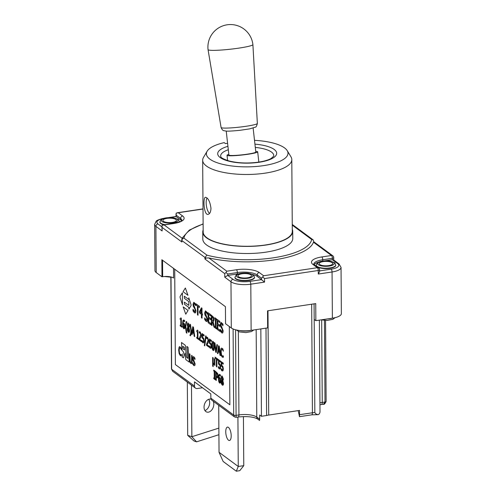 <?xml version="1.0" encoding="UTF-8"?>
<svg xmlns="http://www.w3.org/2000/svg" width="496" height="496" viewBox="0 0 496 496"><rect width="100%" height="100%" fill="white"/><g stroke="black" fill="none" stroke-linecap="round" stroke-linejoin="round"><path stroke-width="0.74" d="M184.419 347.665L182.888 346.264L182.745 346.592L183.092 348.93L184.524 349.965L184.419 347.665M182.838 346.251L183.086 348.93L184.518 349.965M186.477 357.095L187.835 358.36L186.477 357.095L185.299 345.297L181.573 342.544L185.299 345.297M187.885 358.379L186.812 346.413L188.034 347.305L186.812 346.413M184.952 353.078L183.427 357.858L182.094 356.884L183.632 352.079L181.995 350.331L181.468 342.513M183.427 357.858L184.952 353.059L185.833 359.643L189.255 362.117L188.027 347.305M188.034 347.305L189.255 362.117M189.509 359.073L189.875 361.931L190.848 363.432L191.809 363.357L192.138 361.014L192.101 355.694L191.617 355.334L191.512 362.266L190.842 362.464L190.16 361.268L189.956 354.107L189.472 353.753L189.509 359.073M189.478 353.747L189.962 354.107L190.166 361.262L190.848 362.458L191.518 362.26L190.842 362.464M191.623 355.334L192.107 355.688L192.144 361.014L191.816 363.357L190.848 363.432M190.855 363.425L191.816 363.357L191.425 363.649M185.306 345.297L186.484 357.089M187.965 295.306L185.361 287.99L183.049 291.685L187.959 295.306L185.361 287.99M183.154 306.863L188.071 310.484L185.758 314.179L188.065 310.484L183.154 306.863L185.752 314.179M182.404 292.745L180.079 296.546L180.085 297.538L182.491 304.829L182.404 292.745L182.491 304.829M184.32 296.255L184.431 298.369L188.815 301.599L188.84 305.393L184.357 302.126L188.84 305.387M184.425 296.286L188.802 299.516L184.419 296.286M188.796 297.823L191.034 304.631L188.79 297.823L188.802 299.522M191.034 304.631L191.041 305.617L188.877 309.169L191.034 305.623L191.028 304.631M188.877 309.169L188.858 307.477L184.475 304.24L184.357 302.126M179.682 346.611L179.106 347.119L178.678 350.033L179.155 353.66L180.333 355.644L181.455 355.744L181.449 354.386L180.333 354.665L179.533 353.233L179.18 350.405L179.484 348.068L180.284 347.783L181.418 349.73L181.406 348.359L179.676 346.611L181.412 348.359L181.418 349.73M180.29 347.777L179.496 348.062L180.284 347.783M179.496 348.062L179.186 350.405L179.54 353.226L180.339 354.665L181.04 354.764L180.333 354.665M181.418 354.361L181.468 355.744L180.984 355.868M192.659 362.663L192.671 364.089L193.868 365.633L194.81 365.558L195.126 363.99L193.161 358.633L193.899 357.845L194.953 359.544L194.947 358.186L193.868 356.835C193.099 356.401 192.696 356.909 192.659 358.379L192.901 360.09L194.624 363.797L193.824 364.622L192.659 362.663L193.831 364.622M193.868 356.835L194.953 358.186L194.953 359.544M193.533 357.715L193.899 357.845L193.167 358.633L195.133 363.99L194.816 365.552L193.874 365.633M229.871 404.786L229.319 326.517L229.859 404.786L175.373 364.566L174.71 269.235M219.97 375.491C219.35 375.038 219.003 375.726 218.928 377.555L219.678 377.518L220.385 378.541L220.794 381.009L220.472 382.9L219.598 383.11L218.792 381.746L218.364 378.299L218.742 375.026L219.362 374.356L219.957 374.561L220.379 376.08L219.523 375.373M219.399 374.35L220.441 374.97L220.379 376.08M218.928 377.555L219.678 377.518L220.317 378.553L220.726 381.021L220.404 382.912L219.598 383.11M218.587 345.762L219.251 346.189L220.534 355.626L219.957 355.26L219.61 352.631L218.221 351.608L217.911 353.747L217.422 353.388L218.587 345.762L219.182 346.202L220.466 355.638M218.283 351.652L217.911 353.747M214.384 342.662L214.904 343.046L215.958 350.87L216.913 344.528L217.477 344.881L216.219 352.495L215.692 352.11L214.384 342.662L214.973 343.034L215.996 350.622M192.783 326.715L193.446 327.143L194.73 336.579L194.153 336.214L193.806 333.585L192.423 332.562L192.107 334.701L191.617 334.341L192.783 326.715L193.378 327.155L194.661 336.592M192.479 332.605L192.107 334.701M189.85 324.173L190.476 324.576L191.425 330.882L190.557 335.842L189.931 335.439L190.619 333.665L190.929 330.572L189.85 324.173L190.408 324.589L191.357 330.888L190.489 335.854M187.879 323.057L188.375 323.206L189.484 326.182L188.945 327.825L189.602 330.429C189.559 331.973 189.168 332.537 188.437 332.122M188.368 332.134L187.494 330.758L187.166 328.712L187.767 326.969L187.228 324.657C187.265 323.305 187.624 322.822 188.306 323.218L189.41 326.194L188.871 327.8L189.534 330.435C189.491 331.979 189.1 332.543 188.368 332.134L188.871 332.283M186.198 321.476L186.831 321.935L186.136 323.652L185.826 326.746L186.905 333.145L186.279 332.748L185.33 326.442L186.198 321.476L186.756 321.892L186.068 323.665L185.758 326.759L186.837 333.157M212.003 321.619L212.034 325.519L211.401 325.116L211.333 315.165L213.503 317.291L213.999 319.821L213.144 322.09L214.681 327.534L213.95 326.994L212.579 322.047L211.935 321.569L211.966 325.531M211.333 315.165L213.571 317.279L214.067 319.808L213.212 322.084L214.681 327.534M208.06 312.747L210.781 314.693L210.719 315.884L208.63 314.34L208.649 317.068L210.602 318.506L210.608 319.684L208.661 318.246L208.686 321.941L210.775 323.479L210.781 324.657L208.128 322.698L208.06 312.747L210.713 314.706L210.719 315.884M208.704 314.396L208.723 317.056L210.67 318.494L210.608 319.684M208.729 318.296L208.754 321.929L210.843 323.466L210.781 324.657M204.662 317.893L206.02 320.18L206.95 319.213L206.417 317.304L204.941 314.892L204.656 312.889L205.449 310.887L207.328 312.672L207.334 314.253L206.107 312.269L205.245 313.187L207.539 319.436L207.167 321.265L206.069 321.352L204.674 319.554L204.662 317.893L206.547 320.36M205.487 310.887L207.396 312.66L207.334 314.253M206.175 312.257L205.313 313.174L207.607 319.43L207.235 321.259L206.739 321.594M193.012 309.293L194.37 311.581L195.3 310.614L194.773 308.704L193.291 306.292L193.006 304.296L193.8 302.287L195.678 304.073L195.691 305.654L194.457 303.67L193.595 304.587L195.889 310.843L195.517 312.666L194.42 312.753L193.025 310.955L193.012 309.293L194.897 311.761M193.837 302.287L195.746 304.067L195.691 305.654M194.525 303.664L193.663 304.581L195.957 310.831L195.585 312.66L195.089 312.995M195.982 303.831L199.454 306.336L199.392 307.526L197.972 306.472L198.034 315.245L197.47 314.83L197.408 306.057L195.988 305.009L195.982 303.831L199.386 306.348L199.392 307.526M198.04 306.528L198.034 315.245M202.033 314.799L202.058 318.153L201.438 317.762L201.419 314.346L199.547 312.964L199.535 311.556L201.395 307.83L201.915 308.214L201.953 313.677L202.461 314.049L202.467 315.121L201.965 314.749L201.984 318.165M201.395 307.83L201.984 308.202L202.027 313.664L202.529 314.036L202.467 315.121M214.842 326.647L215.382 327.044L215.326 319.126L214.787 318.723L214.78 317.713L216.423 318.922L216.43 319.939L215.89 319.542L215.946 327.459L216.485 327.856L216.492 328.873L214.849 327.664L214.842 326.647L215.382 326.982M214.78 317.713L216.492 318.909L216.43 319.939M215.958 319.591L216.014 327.447L216.554 327.844L216.492 328.873M217.118 319.436L219.84 321.383L219.778 322.574L217.694 321.03L217.713 323.758L219.66 325.19L219.666 326.368L217.719 324.93L217.744 328.625L219.833 330.169L219.84 331.347L217.192 329.387L217.118 319.436L219.771 321.396L219.778 322.574M217.763 321.079L217.781 323.745L219.728 325.184L219.666 326.368M217.787 324.985L217.812 328.612L219.902 330.156L219.84 331.347M220.236 329.387L221.594 331.675L222.524 330.708L221.991 328.798L220.515 326.387L220.23 324.384L221.024 322.381L222.902 324.167L222.909 325.748L221.681 323.764L220.813 324.682L223.113 330.931L222.741 332.76L221.644 332.847L220.243 331.049L220.236 329.387L222.121 331.855M221.061 322.381L222.971 324.155L222.909 325.748M221.749 323.758L220.887 324.675L223.181 330.925L222.809 332.754L222.313 333.089M180.184 325.035L180.842 325.519L180.804 319.808L180.141 319.319L180.141 318.537L180.879 317.905L181.257 318.184L181.313 325.866L181.958 326.343L181.964 327.211L180.191 325.903L180.184 325.035L180.842 325.463M180.879 317.905L181.325 318.172L181.381 325.86L182.026 326.331L181.964 327.211M184.146 321.104C183.526 320.658 183.179 321.346 183.105 323.169L183.861 323.132L184.568 324.161L184.977 326.628L184.648 328.519L183.774 328.73L182.968 327.366L182.547 323.919L182.919 320.645L183.539 319.97L184.14 320.174L184.555 321.699L183.7 320.986M183.576 319.97L184.617 320.59L184.555 321.699M183.105 323.169L183.861 323.132L184.5 324.167L184.909 326.635L184.58 328.526L183.774 328.73M196.745 337.261L197.402 337.745L197.365 332.029L196.701 331.545L196.701 330.764L197.439 330.125L197.817 330.404L197.873 338.092L198.518 338.57L198.524 339.438L196.751 338.129L196.745 337.261L197.402 337.683M197.439 330.125L197.885 330.392L197.941 338.08L198.586 338.557L198.524 339.438M200.179 332.915L199.218 333.008L199.367 331.75M199.28 331.781L200.204 331.954L201.302 335.098L201.128 336.666L199.708 339.27L201.494 340.585L201.5 341.577L199.187 339.934L199.181 338.718L200.744 334.806L200.105 332.928L199.243 333.027M202.591 334.949L202.604 337.162L203.782 338.514L204.166 340.851L203.862 342.662L202.907 342.854L201.953 341.67L201.946 340.454L202.907 341.868L203.428 341.738L203.602 340.485L203.391 339.103L202.077 337.95L202.046 333.554L204.036 335.023L204.042 336.028L202.517 334.899L202.535 337.175L203.713 338.52L204.098 340.857L203.794 342.674L202.907 342.854M201.946 340.454L202.976 341.862L203.496 341.732M202.046 333.554L204.104 335.011L204.042 336.028M205.673 335.854L206.156 336.152L204.743 345.873L204.333 345.569L205.673 335.854L206.088 336.158L204.743 345.873M207.539 338.353L206.578 338.439L206.733 337.187M206.64 337.212L207.57 337.392L208.667 340.529L208.487 342.097L207.068 344.701L208.853 346.022L208.859 347.008L206.553 345.365L206.541 344.156L208.103 340.237L207.471 338.359L206.609 338.458M209.951 340.386L209.969 342.6L211.141 343.945L211.532 346.282L211.222 348.099L210.267 348.285L209.312 347.101L209.306 345.892L210.273 347.305L210.788 347.175L210.967 345.923L210.75 344.54L209.436 343.381L209.405 338.985L211.401 340.461L211.408 341.459L209.882 340.337L209.895 342.606L211.073 343.957L211.463 346.295L211.153 348.111L210.267 348.285M209.306 345.892L210.341 347.293L210.862 347.163M209.405 338.985L211.47 340.448L211.408 341.459M212.66 341.353L213.113 341.49C213.9 342.066 214.297 343.827 214.303 346.785C214.334 349.798 213.956 350.994 213.175 350.368M213.106 350.381C212.319 349.816 211.922 348.056 211.91 345.086C211.885 342.06 212.257 340.864 213.044 341.502C213.826 342.073 214.229 343.84 214.235 346.791C214.266 349.81 213.888 351.007 213.106 350.381L213.553 350.517M221.613 348.056L222.89 348.942L223.38 351.168L222.183 349.227L221.383 349.513L221.08 351.85L221.433 354.677L222.227 356.109L223.349 355.837L223.355 357.188L222.233 357.089L221.055 355.105L220.577 351.478L221.005 348.564L221.576 348.062L222.816 348.955L223.312 351.18M222.251 349.215L221.452 349.5L221.148 351.844L221.501 354.665L222.301 356.103L223.002 356.196M223.312 355.812L223.423 357.182L222.878 357.318M214.47 364.455L213.813 364.727L214.47 364.455M213.193 363.754L213.212 366.532L212.685 366.203L212.623 357.449L213.082 357.79L213.113 362.613L213.739 363.704L214.371 363.537L214.334 358.713L214.793 359.054L214.836 365.453L214.396 364.467L213.745 364.74L213.119 363.531L213.144 366.544M212.623 357.449L213.15 357.777L213.181 362.601L213.807 363.692L214.439 363.525M214.334 358.713L214.861 359.042L214.836 365.453M215.109 357.163L218.097 359.309L218.035 360.332L216.82 359.433L216.87 366.953L216.386 366.594L216.337 359.073L215.115 358.174L215.109 357.163L218.029 359.321L218.035 360.332M216.888 359.482L216.87 366.953M219.027 361.057L219.04 363.27L220.218 364.616L220.608 366.953L220.298 368.77L219.344 368.956L218.389 367.772L218.383 366.563L219.344 367.976L219.864 367.84L220.044 366.587L219.827 365.205L218.513 364.052L218.482 359.656L220.478 361.125L220.484 362.13L218.959 361.001L218.972 363.277L220.15 364.628L220.534 366.959L220.23 368.776L219.344 368.956M218.383 366.563L219.412 367.964L219.933 367.834M218.482 359.656L220.546 361.119L220.484 362.13M221.755 363.066L221.768 365.279L222.946 366.631L223.33 368.962L223.026 370.779L222.072 370.971L221.117 369.78L221.104 368.571L222.072 369.985L222.592 369.855L222.766 368.602L222.555 367.22L221.241 366.067L221.21 361.671L223.2 363.14L223.206 364.138L221.681 363.016L221.7 365.292L222.871 366.637L223.262 368.974L222.958 370.791L222.072 370.971M221.104 368.571L222.14 369.979L222.661 369.842M221.21 361.671L223.268 363.128L223.206 364.138M213.788 377.778L214.253 378.119L214.204 371.337L213.739 370.996L213.733 370.121L215.14 371.163L215.146 372.031L214.687 371.69L214.731 378.479L215.202 379.688L213.795 378.653L213.788 377.778L214.253 378.057M213.733 370.121L215.214 371.151L215.146 372.031M214.756 371.74L214.805 378.467L215.264 378.808L215.202 379.688M215.741 371.603L217.608 373.513L218.054 375.869L217.75 377.53L216.262 377.307L216.281 380.488L215.797 380.134L215.741 371.603L217.676 373.5L218.122 375.856L217.818 377.518L217.347 377.853M216.33 377.357L216.281 380.488M221.786 376.03L222.282 376.179L223.392 379.155L222.853 380.792L223.51 383.396C223.467 384.939 223.076 385.504 222.344 385.094M222.276 385.107L221.402 383.73L221.073 381.678L221.675 379.936L221.135 377.63C221.173 376.272 221.532 375.794 222.214 376.191L223.324 379.167L222.785 380.804L223.442 383.408C223.398 384.952 223.008 385.516 222.276 385.107L222.778 385.256M222.847 378.826L222.493 380.265L221.979 379.359L221.625 377.859L222.22 377.028L222.847 378.826M222.289 377.022L221.693 377.847L221.979 379.359M222.047 379.347L222.561 380.258M222.041 380.432L221.638 381.951L222.586 384.344M222.94 383.148L222.276 384.257L221.569 381.963L221.966 380.444L222.94 383.148M221.824 376.024L222.282 376.179M217.552 375.534L217.353 376.644L216.256 376.34L216.231 372.942L217.279 374.04L217.552 375.534M216.299 372.992L216.324 376.328L217.422 376.631M217.353 376.644L216.653 376.576M217.818 377.518L217.384 377.853M222.14 369.979L222.592 369.855M219.412 367.964L219.864 367.84M214.396 364.467L213.745 364.74M213.807 363.692L214.371 363.537M222.183 349.227L221.452 349.5M222.301 356.103L222.927 356.209M213.119 342.438L212.586 342.934L212.474 345.439L212.617 348.105L213.354 349.5M213.627 348.93L213.1 349.432L212.548 348.111L212.517 342.947L213.051 342.445L213.59 343.722L213.627 348.93M212.697 341.347L213.113 341.49M210.341 347.293L210.788 347.175M207.471 338.359L207.024 338.241M206.572 337.224L207.495 337.398L208.599 340.541L208.419 342.11L206.999 344.714L208.785 346.028L208.791 347.02M202.976 341.862L203.428 341.738M200.105 332.928L199.665 332.804M199.212 331.793L200.136 331.967L201.233 335.11L201.06 336.679L199.64 339.276L201.426 340.597L201.432 341.583M183.756 324L183.111 323.993L183.105 324.527L183.384 326.969L184.041 327.868M184.413 326.318L183.768 327.8L183.043 324.006L183.687 324.012L184.152 324.651L184.413 326.318M183.111 323.993L183.687 324.012M184.078 321.117C183.458 320.67 183.111 321.358 183.036 323.181L183.787 323.144L183.036 323.181M221.662 331.663L222.09 331.861M221.681 323.764L221.253 323.615M222.809 332.754L222.344 333.083M201.407 313.274L199.981 312.22L201.382 309.386L201.407 313.274M201.382 309.51L200.055 312.207L201.407 313.212M194.438 311.569L194.866 311.767M194.457 303.67L194.035 303.521M195.585 312.66L195.126 312.988M206.088 320.168L206.516 320.366M206.107 312.269L205.685 312.12M207.235 321.259L206.77 321.588M213.416 319.492L213.187 320.881L211.928 320.466L211.904 316.721L213.137 317.973L213.416 319.492M211.972 316.777L211.997 320.453L213.255 320.869M213.187 320.881L212.493 320.819M188.939 325.86L188.585 327.298L188.071 326.387L187.711 324.886L188.306 324.062L188.939 325.86M188.375 324.049L187.786 324.874L188.071 326.387M188.139 326.374L188.654 327.286M188.127 327.465L187.73 328.978L188.678 331.378M189.032 330.181L188.368 331.291L187.655 328.991L188.058 327.472L189.032 330.181M187.916 323.051L188.375 323.206M193.669 332.518L192.547 331.694L193.08 328.092L193.669 332.518M193.111 328.327L192.615 331.681L193.657 332.45M216.913 344.528L217.409 344.894L216.219 352.495M219.474 351.565L218.352 350.74L218.879 347.138L219.474 351.565M218.916 347.374L218.42 350.728L219.461 351.497M219.579 378.386L218.934 378.374L218.928 378.907L219.201 381.35L219.864 382.255M220.236 380.705L219.592 382.18L218.866 378.386L219.511 378.392L219.976 379.031L220.236 380.705M218.934 378.374L219.511 378.392M219.902 375.497C219.282 375.05 218.934 375.739 218.86 377.561L219.61 377.524L218.86 377.561M236.319 471.2L223.15 461.478L219.04 452.296L238.26 466.482L236.319 471.2L239.76 470.685L243.772 465.657L238.26 466.482L237.919 417.043M243.424 416.559L243.772 465.657M231.198 435.81A6.77 2.561 81.5 0 1 229.474 440.498A6.77 2.561 81.5 0 1 225.94 434.18A6.77 2.561 81.5 0 1 227.466 427.106A6.77 2.561 81.5 0 1 231.198 435.81M218.711 405.263L219.04 452.296M202.486 387.754L197.278 388.535A3.007 2.604 -53.6 0 1 195.474 388.114A3.007 2.604 -53.6 0 1 194.506 386.105L194.475 381.839L210.819 393.905L210.85 398.17A3.007 2.604 126.4 0 0 211.817 400.179L234.515 416.931L233.703 415.04L210.85 398.17M314.073 303.85L314.185 319.436L315.847 320.664L332.376 318.184A15.041 4.923 -0.4 0 0 341.366 313.608L341.043 267.412L339.041 263.94A2.257 1.953 -53.6 0 0 337.689 263.624A12.784 4.185 179.6 0 1 331.13 269.179L319.61 270.909M164.201 218.271L162.291 218.618C158.453 219.709 156.395 220.602 156.116 221.303L154.634 224.403L154.957 270.605A15.041 4.923 -0.4 0 0 156.228 272.564L161.981 276.811L161.863 259.749L225.432 306.671L225.55 323.727L231.297 327.974A15.041 4.923 -0.4 0 0 251.125 330.379L267.648 327.899L267.53 310.837L315.729 303.602L315.847 320.664M161.981 276.811L162.669 276.706A8.271 2.709 179.6 0 1 173.575 278.027L173.507 268.348M319.362 320.137L320.001 411.767A3.007 2.604 -53.6 0 1 318.351 414.625C316.727 414.532 315.555 413.838 314.836 412.542L314.185 319.436M265.999 328.147L266.606 415.512L261.442 416.287L260.834 328.922M259.755 419.281L256.779 417.086A3.007 2.604 -53.6 0 0 257.746 419.095L259.569 420.441L259.724 415.016L261.442 416.287M266.606 415.512A8.271 2.709 179.6 0 1 268.714 415.059L299.559 410.428L299.472 416.677L298.232 410.632M318.351 414.625L311.662 414.848L299.472 416.677M324.434 320.373L325.004 402.008L323.466 404.203C324.049 404.761 324.936 403.837 326.126 401.438A1.879 0.614 179.6 0 1 325.004 402.008L322.251 402.423L321.675 319.976M256.172 329.617L256.779 417.086A13.541 4.433 -0.4 0 0 256.494 416.888A13.541 4.433 -0.4 0 0 238.936 414.923A3.007 1.141 81.5 0 1 238.173 417.006L236.084 417.322L235.588 329.79M195.474 388.114L172.627 371.244L171.653 369.235L171.008 276.979M322.753 261.039L322.741 259.743L332.382 258.292L332.394 259.718L324.868 260.846M319.033 261.95A15.041 4.923 -0.4 0 0 314.129 264.641M335.761 264.957L335.761 265.317A9.777 3.199 179.6 0 1 329.921 268.286A9.777 3.199 179.6 0 1 316.206 265.453L316.2 265.093A9.777 3.199 -0.4 0 0 329.914 267.933A9.777 3.199 -0.4 0 0 335.761 264.957C333.932 262.204 337.652 263.5 329.499 261.032C321.141 260.239 317.874 262.39 317.508 262.775L316.2 265.093M181.499 220.72A15.041 4.923 -0.4 0 0 180.612 219.852L176.037 216.498L176.018 214.105M231.297 327.974L230.975 281.778A15.041 4.923 -0.4 0 0 250.802 284.177L264.573 282.112L257.195 276.377A15.041 4.923 -0.4 0 0 252.582 274.48M238.812 273.792A15.041 4.923 -0.4 0 0 237.373 273.978L227.732 275.423L224.775 277.196L230.975 281.778A2.257 1.953 126.4 0 1 233.027 279.335L227.732 275.423L227.72 274.003L225.984 272.515L226.796 271.2L208.791 257.908L206.131 258.019L204.941 259.024L224.75 273.643L225.984 272.515M292.721 231.378L292.77 238.483A44.981 14.719 179.6 0 1 247.895 253.518A44.981 14.719 179.6 0 1 202.808 239.115L202.759 232.004A44.981 14.719 -0.4 0 0 247.845 246.407A44.981 14.719 -0.4 0 0 292.721 231.378A44.981 14.719 -0.4 0 0 292.293 229.388M227.59 143.276L225.475 143.592L224.167 142.631A40.802 13.355 -0.4 0 0 207.136 151.218A40.802 13.355 -0.4 0 0 247.287 166.861A40.802 13.355 -0.4 0 0 287.215 150.66A40.802 13.355 -0.4 0 0 254.51 140.331M207.136 151.218L203.484 157.406A44.566 14.582 -0.4 0 0 202.672 160.22A44.566 14.582 -0.4 0 0 247.343 174.487A44.566 14.582 -0.4 0 0 291.803 159.594A44.566 14.582 -0.4 0 0 290.954 156.798L287.215 150.66M202.672 160.22L203.174 232.004A44.566 14.582 -0.4 0 0 247.839 246.276A44.566 14.582 -0.4 0 0 292.305 231.378L291.803 159.594M210.974 208.283C210.812 211.885 209.851 213.919 208.097 214.371C203.769 215.562 202.777 197.135 205.53 197.265C208.208 197.978 210.025 201.655 210.974 208.283M209.548 213.441A8.649 3.274 81.5 0 1 206.454 206.144A8.649 3.274 81.5 0 1 207.043 197.978M328.693 265.614A6.77 2.213 -0.4 0 0 330.46 265.236A6.77 2.213 -0.4 0 0 330.844 262.037A6.77 2.213 -0.4 0 0 321.073 262.105A6.77 2.213 -0.4 0 0 321.507 265.298A6.77 2.213 -0.4 0 0 328.693 265.614M172.379 222.4A6.77 2.213 -0.4 0 0 174.139 222.022A6.77 2.213 -0.4 0 0 174.53 218.823A6.77 2.213 -0.4 0 0 164.753 218.891A6.77 2.213 -0.4 0 0 165.187 222.084A6.77 2.213 -0.4 0 0 172.379 222.4M164.033 224.818A9.777 3.199 179.6 0 1 159.886 222.233L159.886 221.879A9.777 3.199 -0.4 0 0 165.063 224.663M247.448 277.81A6.77 2.213 -0.4 0 0 249.209 277.431A6.77 2.213 -0.4 0 0 249.6 274.232A6.77 2.213 -0.4 0 0 239.822 274.3A6.77 2.213 -0.4 0 0 240.256 277.493A6.77 2.213 -0.4 0 0 247.448 277.81M254.51 277.152L254.51 277.512A9.777 3.199 179.6 0 1 248.67 280.482A9.777 3.199 179.6 0 1 234.955 277.648L234.955 277.289A9.777 3.199 -0.4 0 0 248.663 280.128A9.777 3.199 -0.4 0 0 254.51 277.152C252.687 274.4 256.401 275.695 248.248 273.228C239.897 272.434 236.623 274.586 236.263 274.97L234.955 277.289M154.634 224.403A15.041 4.923 -0.4 0 0 155.905 226.368L162.111 230.944L161.894 226.306M261.578 278.2L263.624 275.757L259.234 272.515A2.257 1.953 126.4 0 0 257.188 274.958L261.578 278.2L261.584 279.62L249.879 281.375A12.784 4.185 179.6 0 1 233.027 279.335M264.573 282.112L264.548 278.56L262.812 277.072M162.087 227.391L181.896 242.011L181.697 240.293A2.257 0.738 -0.4 0 1 181.697 240.256A2.257 2.127 8.7 0 1 181.722 239.94L182.144 238.241L164.139 224.948L162.043 225.32L162.111 230.944M181.697 240.864L181.697 240.337M164.139 224.948L173.78 223.504A17.298 5.661 -0.4 0 0 182.652 215.989L178.262 212.747L176.167 213.119L176.216 215.19L180.606 218.432A15.041 4.923 179.6 0 1 181.871 220.317M182.144 238.241A66.061 21.619 179.6 0 1 182.218 238.03L189.305 230.094L203.118 223.876M181.896 242.011L181.883 240.591L205.555 257.87A66.191 21.657 -0.4 0 0 206.131 258.019M205.189 257.257L206.981 255.161L183.935 238.148A63.934 20.919 179.6 0 1 203.118 224.111M313.41 242.457C313.993 241.738 314.005 241.657 313.453 242.203A66.061 21.619 179.6 0 1 208.791 257.908M313.881 241.974L313.137 239.872L311.643 239.45A63.934 20.919 179.6 0 1 273.519 257.79A63.934 20.919 179.6 0 1 206.981 255.161M337.689 263.624L332.394 259.718L333.523 259.867L339.041 263.94M318.283 274.052L319.616 271.411L319.604 269.812A2.257 0.738 179.6 0 1 318.258 270.494L318.283 274.052L332.053 271.982A15.041 4.923 -0.4 0 0 341.043 267.412M203.162 230.014A44.981 14.719 -0.4 0 0 202.759 232.004M255.744 151.379A15.419 1.42 -6.4 0 1 257.684 151.844A15.419 1.42 -6.4 0 1 242.519 154.969A15.419 1.42 -6.4 0 1 227.038 155.267A15.419 1.42 -6.4 0 1 228.805 154.392L228.83 154.386M226.226 131.062L228.904 155.062A13.541 1.246 -6.4 0 0 242.501 154.795A13.541 1.246 -6.4 0 0 255.818 152.055L253.134 128.055M208.047 49.619A22.568 2.077 -6.4 0 0 208.047 49.631A22.568 2.077 -6.4 0 0 230.702 49.178A22.568 2.077 -6.4 0 0 252.898 44.621A22.568 2.077 -6.4 0 0 252.898 44.609A22.568 22.568 0 0 0 227.125 24.8A22.568 22.568 0 0 0 208.047 49.619L221.092 127.509A18.247 1.68 -6.4 0 0 222.524 127.98A18.247 1.68 -6.4 0 0 242.873 126.722A18.247 1.68 -6.4 0 0 257.362 123.461L252.898 44.621M191.493 385.175L191.859 436.728L218.872 428.104M213.206 401.202A6.77 4.631 -71.4 0 1 212.48 408.958A6.77 4.631 -71.4 0 1 206.776 412.052A6.77 4.631 -71.4 0 1 204.042 407.197A6.77 4.631 -71.4 0 1 211.06 399.206M187.699 435.333L193.961 440.969L196.559 441.843L191.859 436.728L187.699 435.333L187.327 382.1M204.953 410.589A6.77 4.631 108.6 0 0 209.163 405.709A6.77 4.631 108.6 0 0 208.754 399.28M218.916 434.701L196.559 441.843M162.558 260.264L162.669 276.706M156.228 272.564L155.905 226.368A2.257 1.953 126.4 0 1 157.957 223.925A12.784 4.185 179.6 0 1 162.917 218.655M331.13 269.179A2.257 0.856 81.5 0 1 332.053 271.982L332.376 318.184M251.125 330.379L250.802 284.177A2.257 0.856 81.5 0 0 249.879 281.375M251.001 330.398A9.399 3.075 179.6 0 1 239.208 330.479M332.246 318.203A9.399 3.075 179.6 0 1 327.726 318.878M238.353 331.495L238.936 414.923L236.183 415.338A1.879 0.614 179.6 0 1 233.703 415.04L233.101 328.966M268.714 415.059L267.983 310.769M311.668 304.215L312.424 412.771L299.59 414.693M314.836 412.542A8.271 2.709 -0.4 0 0 312.424 412.771A3.007 1.141 81.5 0 1 311.662 414.848M323.572 404.19L321.489 404.5A3.007 1.141 81.5 0 0 322.251 402.423A13.541 4.433 -0.4 0 0 319.939 402.864M194.506 386.105L171.653 369.235A1.879 0.614 179.6 0 1 171.492 368.993L170.847 276.942M313.751 264.244A15.041 4.923 179.6 0 1 322.741 259.743A2.257 0.856 81.5 0 0 321.817 256.94A17.298 5.661 -0.4 0 0 312.945 264.455L317.335 267.691L263.624 275.757M180.612 219.852L180.606 218.432A2.257 1.953 126.4 0 1 182.652 215.989M257.195 276.377L257.188 274.958A15.041 4.923 179.6 0 0 237.361 272.558L237.373 273.978M292.262 225.147L311.643 239.45M228.315 149.749A26.555 8.686 -0.4 0 0 220.739 156.587C221.16 156.234 218.866 157.74 229.189 160.995C238.154 163.184 247.969 163.568 258.633 162.136C264.194 161.256 268.367 160.034 271.138 158.472L273.687 156.221A26.555 8.686 -0.4 0 0 255.297 147.411M227.931 146.32A29.493 9.647 -0.4 0 0 222.251 158.813A29.493 9.647 -0.4 0 0 259.061 162.273A29.493 9.647 -0.4 0 0 276.601 152.613A29.493 9.647 -0.4 0 0 254.932 144.15M329.301 266.061A8.271 2.709 -0.4 0 0 330.863 261.392A8.271 2.709 -0.4 0 0 317.744 263.364A8.271 2.709 -0.4 0 0 329.301 266.061M172.98 222.847A8.271 2.709 -0.4 0 0 174.549 218.178A8.271 2.709 -0.4 0 0 161.429 220.143A8.271 2.709 -0.4 0 0 172.98 222.847M179.434 221.886A9.777 3.199 -0.4 0 0 179.44 221.743C177.618 218.99 181.331 220.286 173.178 217.818C164.827 217.025 161.553 219.17 161.194 219.561L159.886 221.879M248.05 278.256A8.271 2.709 -0.4 0 0 249.618 273.587A8.271 2.709 -0.4 0 0 236.499 275.559A8.271 2.709 -0.4 0 0 248.05 278.256M169.638 217.601L176.223 216.609L176.216 215.19M161.894 226.827L157.957 223.925M259.234 272.515A17.298 5.661 -0.4 0 0 236.437 269.756A2.257 0.856 81.5 0 1 237.361 272.558L227.72 274.003M173.78 223.504A2.257 0.856 -98.5 0 0 173.457 223.405C179.261 222.059 181.951 221.154 181.548 220.683L181.877 220.391M178.262 212.747L203.013 209.033M224.75 273.643L224.775 277.196M204.929 257.604L204.941 259.024M181.697 240.293A2.257 0.738 -0.4 0 0 181.883 240.591A2.257 1.953 126.4 0 1 183.935 238.148A2.257 2.127 8.7 0 0 181.722 239.94A2.257 2.257 0 0 0 181.697 240.293M236.437 269.756L226.796 271.2M205.561 258.335L205.555 257.87M313.453 242.203L331.458 255.49A2.257 0.856 -98.5 0 1 332.382 258.292A2.257 0.738 -0.4 0 0 333.727 257.61A2.257 2.257 0 0 0 332.816 255.806A2.257 1.953 -53.6 0 0 331.458 255.49L321.817 256.94M319.604 269.812A2.257 2.257 0 0 0 318.686 268.014A2.257 1.953 -53.6 0 0 317.335 267.691A2.257 0.856 81.5 0 1 318.258 270.494L264.548 278.56M312.945 264.455A2.257 1.953 -53.6 0 1 314.297 264.771L318.686 268.014M253.778 329.976L251.534 331.545L245.904 332.618L239.407 331.892L236.319 329.964M170.853 277.202L164.443 276.514M335.129 317.651L332.785 319.356L327.155 320.422L321.21 319.858M321.489 404.5L319.951 404.767M257.746 419.095L257.548 418.959C253.561 416.789 247.101 416.138 238.173 417.006M326.132 401.438L325.562 320.435M236.09 417.322L234.521 416.931M172.633 371.244L171.492 368.993M168.417 217.639L176.037 216.492M163.147 224.948L173.457 223.405M177.27 212.747L203.013 208.884M333.746 260.034L333.727 257.61M314.297 264.771L313.751 264.312M313.832 241.794L332.816 255.806M292.256 224.459L313.137 239.872M257.362 123.461C256.723 125.996 256.048 127.23 255.328 127.156L249.637 128.879L239.872 130.324C231.725 131.105 226.939 131.335 225.525 131C223.789 130.436 222.871 131.446 221.092 127.509M227.038 155.267L227.627 160.549M257.684 151.844L258.831 162.105"/></g></svg>
